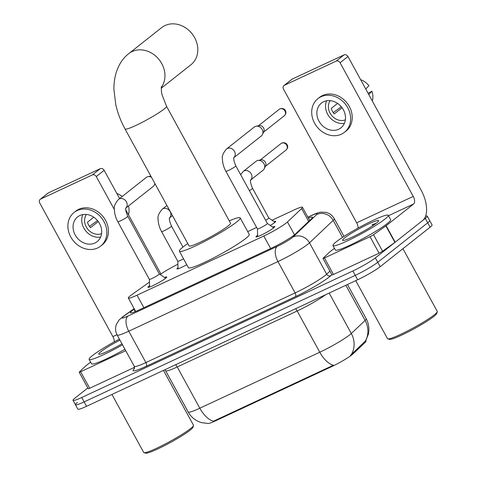 <?xml version="1.0" encoding="UTF-8"?>
<svg xmlns="http://www.w3.org/2000/svg" width="477" height="477" viewBox="0 0 477 477"><rect width="100%" height="100%" fill="white"/><g stroke="black" fill="none" stroke-linecap="round" stroke-linejoin="round"><path stroke-width="0.72" d="M274.072 221.614A10.089 1.055 151.3 0 1 275.682 221.37A10.089 1.055 151.3 0 1 274.639 222.568A10.089 1.055 151.3 0 1 270.262 225.466M186.769 264.705A10.089 1.055 151.3 0 1 176.949 268.879A10.089 1.055 151.3 0 1 177.993 267.675A10.089 1.055 151.3 0 1 178.022 267.657M272.534 227.034A10.732 1.121 151.3 0 1 274.824 226.563A10.732 1.121 151.3 0 1 273.715 227.839A10.732 1.121 151.3 0 1 263.37 234.064A10.732 1.121 151.3 0 1 256 236.866A10.732 1.121 151.3 0 1 257.115 235.59A10.732 1.121 151.3 0 1 257.634 235.191M164.482 277.465A10.732 1.121 151.3 0 1 166.771 276.994A10.732 1.121 151.3 0 1 165.662 278.276A10.732 1.121 151.3 0 1 155.317 284.495A10.732 1.121 151.3 0 1 147.948 287.303A10.732 1.121 151.3 0 1 149.062 286.021A10.732 1.121 151.3 0 1 149.581 285.628M149.462 282.098L131.896 294.589A18.913 1.98 -28.7 0 0 130.304 295.776A18.913 1.98 -28.7 0 0 128.343 298.03A18.913 1.98 -28.7 0 0 137.048 295.18L263.811 236.02A18.913 1.98 -28.7 0 0 287.47 221.972L301.613 208.556A18.913 1.98 -28.7 0 0 302.43 207.28A18.913 1.98 -28.7 0 0 293.725 210.124L272.069 220.231M207.924 423.504A17.023 1.777 -28.7 0 0 215.568 420.815L331.616 366.652A17.023 1.777 -28.7 0 0 352.908 354.012L365.287 342.271A17.023 1.777 -28.7 0 0 366.026 341.121L365.781 340.679M177.903 264.228A18.913 1.98 -28.7 0 0 160.165 274.49M256.608 227.446L247.712 231.601M208.21 423.498L201.419 422.616L199.583 421.99C194.616 420.004 190.83 416.671 188.206 412.009A25.221 2.635 -28.7 0 0 199.815 408.211A22.067 11.502 65 0 0 213.452 421.221L333.405 365.233A22.067 11.502 -115 0 1 319.763 352.223A25.221 2.635 -28.7 0 0 349.784 334.806A25.221 2.635 -28.7 0 0 351.31 333.501L365.102 320.419A25.221 2.635 -28.7 0 0 366.193 318.714L347.471 284.519M425.573 216.188A18.913 1.98 151.3 0 1 427.255 216.147L429.664 220.547A18.913 1.98 151.3 0 1 427.696 222.801L377.766 262.296A18.913 1.98 151.3 0 1 355.252 275.36L84.143 401.902A18.913 1.98 151.3 0 1 75.438 404.746L77.846 409.147A18.913 1.98 151.3 0 0 86.552 406.303L357.661 279.76A18.913 1.98 151.3 0 0 380.175 266.697L430.105 227.201A18.913 1.98 151.3 0 0 432.073 224.947L429.664 220.547A18.913 1.98 151.3 0 1 427.696 222.801L377.766 262.296A18.913 1.98 151.3 0 1 355.252 275.36L84.143 401.902A18.913 1.98 151.3 0 1 75.438 404.746A18.913 1.98 151.3 0 1 77.399 402.493M350.44 355.347L365.382 341.031A22.067 20.404 -133.5 0 0 365.102 320.419L345.861 285.27M134.371 309.042L134.013 309.305A18.913 1.98 -28.7 0 0 132.421 310.491A18.913 1.98 -28.7 0 0 130.459 312.745A18.913 1.98 -28.7 0 0 139.165 309.895L271.789 247.998A18.913 1.98 -28.7 0 0 295.448 233.951L311.714 218.52A18.913 1.98 -28.7 0 0 312.53 217.244A18.913 1.98 -28.7 0 0 308.369 218.126M427.255 216.147A18.913 1.98 151.3 0 1 425.287 218.4L375.357 257.902A18.913 1.98 151.3 0 1 352.843 270.966L81.734 397.502A18.913 1.98 151.3 0 1 73.029 400.346A18.913 1.98 151.3 0 1 74.99 398.092L87.804 387.962M125.737 350.708L80.643 371.756L89.676 388.254A3.154 0.328 151.3 0 1 88.221 388.731L79.188 372.233A3.154 0.328 -28.7 0 0 80.643 371.756M134.615 367.278L89.676 388.254M40.193 199.338L48.082 193.102A3.154 2.671 51.7 0 1 48.529 192.821L40.646 199.058A3.154 2.671 -128.3 0 0 40.193 199.338A3.154 2.671 -128.3 0 0 39.71 202.946L112.882 336.595A6.302 3.285 -115 0 1 114.236 341.89M100.218 168.697A3.154 2.671 51.7 0 1 104.159 170.313L96.276 176.55A3.154 2.671 -128.3 0 0 92.329 174.934L100.218 168.697L48.529 192.821M160.91 273.971L125.743 209.737M119.608 198.533L104.159 170.313M92.329 174.934L40.646 199.058M96.276 176.55L114.385 209.63M90.624 362.085L85.782 365.913A3.154 0.328 -28.7 0 0 85.592 366.074L79.325 372.018A3.154 0.328 -28.7 0 0 79.188 372.233M79.844 215.526A15.759 13.35 -128.3 0 0 77.596 216.91A15.759 13.35 -128.3 0 0 75.986 236.294A15.759 13.35 -128.3 0 0 94.899 243.026A15.759 13.35 -128.3 0 0 97.153 241.636A15.759 13.35 -128.3 0 0 98.763 222.252A15.759 13.35 -128.3 0 0 79.844 215.526M82.807 214.59A15.759 13.35 -128.3 0 0 85.574 230.695A15.759 13.35 -128.3 0 0 100.611 237.099M93.784 217.202L87.464 222.199A12.611 10.679 51.7 0 0 90.475 227.702L98.262 221.543M86.403 214.459A12.611 10.679 -128.3 0 0 87.667 229.043A12.611 10.679 -128.3 0 0 101.565 233.629M100.671 246.084L102.251 244.838A21.435 18.156 -128.3 0 0 104.439 218.478A21.435 18.156 -128.3 0 0 78.711 209.325A21.435 18.156 -128.3 0 0 75.652 211.216L74.078 212.462A21.435 18.156 -128.3 0 0 71.89 238.822A21.435 18.156 -128.3 0 0 97.612 247.974A21.435 18.156 -128.3 0 0 100.671 246.084A21.435 18.156 -128.3 0 0 102.859 219.724A21.435 18.156 -128.3 0 0 77.137 210.578A21.435 18.156 -128.3 0 0 74.078 212.462M97.517 220.589L89.467 226.402M128.48 214.739A16.391 13.887 -128.3 0 0 128.444 206.016M122.172 196.506A16.391 13.887 -128.3 0 0 116.847 193.483M163.462 370.402L193.477 425.216A28.37 2.963 151.3 0 1 193.483 425.567L192.982 427.255A27.111 2.832 151.3 0 1 190.156 430.159A27.111 2.832 151.3 0 1 165.257 445.244A27.111 2.832 151.3 0 1 145.688 453.15L143.988 452.667A28.37 2.963 151.3 0 1 143.702 452.464L111.94 394.449M193.483 425.567A28.37 2.963 151.3 0 1 190.532 428.602A28.37 2.963 151.3 0 1 164.47 444.391A28.37 2.963 151.3 0 1 143.988 452.667M122.517 344.829A31.524 3.297 151.3 0 1 89.145 359.384A31.524 3.297 151.3 0 1 92.419 355.621A31.524 3.297 151.3 0 1 119.387 339.111M124.926 349.23A31.524 3.297 151.3 0 1 91.554 363.784L89.145 359.384M121.957 343.804A20.553 2.147 151.3 0 1 98.977 354.256A20.553 2.147 151.3 0 1 100.903 351.662A20.553 2.147 151.3 0 1 119.948 340.137M161.208 88.269L190.997 64.705A23.641 20.028 -128.3 0 0 193.412 35.632A23.641 20.028 -128.3 0 0 165.042 25.537A23.641 20.028 -128.3 0 0 161.661 27.618L128.814 53.603A23.641 20.028 51.7 0 1 132.189 51.522A23.641 20.028 51.7 0 1 159.008 59.506A23.641 20.028 51.7 0 1 161.238 87.506M166.515 106.27A23.641 2.468 -28.7 0 1 164.058 109.084A23.641 2.468 -28.7 0 1 135.921 125.415A23.641 2.468 -28.7 0 1 125.04 128.975L189.053 245.899A23.641 2.468 -28.7 0 0 205.289 239.728A23.641 2.468 -28.7 0 0 228.078 226.015A23.641 2.468 -28.7 0 0 230.528 223.194L166.515 106.27L162.007 94.643L161.423 91.483L161.369 86.54M229.258 220.869A34.678 3.625 151.3 0 1 240.205 217.894A34.678 3.625 151.3 0 1 236.61 222.032A34.678 3.625 151.3 0 1 203.184 242.143A34.678 3.625 151.3 0 1 179.376 251.2A34.678 3.625 151.3 0 1 182.971 247.068A34.678 3.625 151.3 0 1 187.783 243.574M240.205 217.894L249.238 234.398A34.678 3.625 151.3 0 1 245.643 238.53A34.678 3.625 151.3 0 1 212.217 258.641A34.678 3.625 151.3 0 1 188.409 267.698L179.376 251.2M149.367 279.343A5.676 0.59 -28.7 0 0 149.373 279.373A5.676 0.59 -28.7 0 0 153.266 277.888A5.676 0.59 -28.7 0 0 158.74 274.597A5.676 0.59 -28.7 0 0 159.33 273.923A5.676 0.59 -28.7 0 0 159.306 273.899M154.852 183.424A5.676 4.806 51.7 0 1 154.459 184.837A5.676 4.806 51.7 0 1 153.248 186.394L125.868 208.05M125.88 208.008A5.676 4.806 51.7 0 0 126.083 201.258A5.676 4.806 51.7 0 0 119.596 198.784A5.676 4.806 51.7 0 0 119.316 198.903A5.676 4.806 51.7 0 0 118.511 199.404L146.206 177.492A5.676 4.806 51.7 0 1 147.017 176.991A5.676 4.806 51.7 0 1 148.001 176.669A5.676 4.806 51.7 0 1 151.471 177.253M257.419 228.906A5.676 0.59 -28.7 0 0 257.425 228.942A5.676 0.59 -28.7 0 0 261.324 227.457A5.676 0.59 -28.7 0 0 266.792 224.166A5.676 0.59 -28.7 0 0 267.382 223.492A5.676 0.59 -28.7 0 0 267.358 223.469L273.709 227.845M233.933 157.577A5.676 4.806 51.7 0 0 234.135 150.821A5.676 4.806 51.7 0 0 227.654 148.353A5.676 4.806 51.7 0 0 227.368 148.466A5.676 4.806 51.7 0 0 226.563 148.967L254.259 127.055A5.676 4.806 51.7 0 1 255.07 126.56A5.676 4.806 51.7 0 1 256.054 126.238A5.676 4.806 51.7 0 1 262.171 129.458A5.676 4.806 51.7 0 1 262.511 134.401A5.676 4.806 51.7 0 1 261.301 135.957L233.921 157.619M256.054 126.238L259.16 125.624A4.096 3.47 51.7 0 1 263.578 127.949A4.096 3.47 51.7 0 1 263.829 131.521L262.511 134.401M177.802 261.229A5.676 0.59 -28.7 0 0 177.808 261.259A5.676 0.59 -28.7 0 0 183.538 258.796M265.659 220.35A5.676 0.59 -28.7 0 0 268.211 218.663A5.676 0.59 -28.7 0 0 268.801 217.989A5.676 0.59 -28.7 0 0 268.778 217.965L275.014 222.258M250.652 180.014A5.676 4.806 51.7 0 0 250.854 173.258A5.676 4.806 51.7 0 0 244.367 170.784A5.676 4.806 51.7 0 0 244.087 170.903A5.676 4.806 51.7 0 0 243.276 171.404L256.054 161.304A5.676 4.806 51.7 0 1 256.859 160.803A5.676 4.806 51.7 0 1 257.842 160.481A5.676 4.806 51.7 0 1 263.96 163.7A5.676 4.806 51.7 0 1 264.3 168.643A5.676 4.806 51.7 0 1 263.089 170.2L250.64 180.05M257.842 160.481L260.955 159.867A4.096 3.47 51.7 0 1 265.367 162.192A4.096 3.47 51.7 0 1 265.617 165.763L264.3 168.643M370.033 236.681A3.154 0.328 -28.7 0 0 373.521 234.702L385.881 225.913A3.154 0.328 -28.7 0 0 386.149 225.716L395.183 242.215A3.154 0.328 151.3 0 1 394.914 242.417L382.554 251.206A3.154 0.328 151.3 0 1 379.066 253.186L370.033 236.681L324.443 257.962L333.477 274.466A3.154 0.328 151.3 0 1 332.028 274.937L322.995 258.439A3.154 0.328 -28.7 0 0 324.443 257.962M379.066 253.186L333.477 274.466M395.183 242.215L422.664 220.481A25.221 13.141 65 0 0 421.131 190.168L347.96 56.519L340.077 62.755L413.243 196.405A6.302 3.285 -115 0 1 413.631 203.983L386.149 225.716M283.994 85.544L291.882 79.307A3.154 2.671 51.7 0 1 292.329 79.033L284.447 85.27A3.154 2.671 -128.3 0 0 283.994 85.544A3.154 2.671 -128.3 0 0 283.517 89.157L356.683 222.801A6.302 3.285 -115 0 1 358.036 228.101M340.077 62.755A3.154 2.671 -128.3 0 0 336.13 61.145L344.018 54.909L292.329 79.033M344.018 54.909A3.154 2.671 51.7 0 1 347.96 56.519M336.13 61.145L284.447 85.27M334.425 248.29L329.583 252.118A3.154 0.328 -28.7 0 0 329.392 252.279L323.126 258.224A3.154 0.328 -28.7 0 0 322.995 258.439M323.644 101.732A15.759 13.35 -128.3 0 0 321.397 103.121A15.759 13.35 -128.3 0 0 319.787 122.5A15.759 13.35 -128.3 0 0 338.706 129.231A15.759 13.35 -128.3 0 0 340.954 127.842A15.759 13.35 -128.3 0 0 342.564 108.464A15.759 13.35 -128.3 0 0 323.644 101.732M326.614 100.802A15.759 13.35 -128.3 0 0 329.374 116.907A15.759 13.35 -128.3 0 0 344.412 123.304M337.585 103.408L331.265 108.41A12.611 10.679 51.7 0 0 334.276 113.908L342.063 107.748M330.203 100.665A12.611 10.679 -128.3 0 0 331.473 115.249A12.611 10.679 -128.3 0 0 345.372 119.84M344.472 132.296L346.052 131.05A21.435 18.156 -128.3 0 0 348.24 104.684A21.435 18.156 -128.3 0 0 322.512 95.537A21.435 18.156 -128.3 0 0 319.453 97.421L317.879 98.667A21.435 18.156 -128.3 0 0 315.691 125.028A21.435 18.156 -128.3 0 0 341.413 134.18A21.435 18.156 -128.3 0 0 344.472 132.296A21.435 18.156 -128.3 0 0 346.66 105.936A21.435 18.156 -128.3 0 0 320.938 96.783A21.435 18.156 -128.3 0 0 317.879 98.667M341.317 106.794L333.268 112.608M372.281 100.945A16.391 13.887 -128.3 0 0 371.929 91.22L368.089 93.283M368.769 94.524L371.929 91.22M360.648 79.689A16.391 13.887 -128.3 0 1 368.918 85.723L365.758 89.026M402.934 248.696L437.278 311.421A28.37 2.963 151.3 0 1 437.29 311.773L436.783 313.461A27.111 2.832 151.3 0 1 433.957 316.364A27.111 2.832 151.3 0 1 409.057 331.455A27.111 2.832 151.3 0 1 389.488 339.356L387.789 338.873A28.37 2.963 151.3 0 1 387.503 338.676L355.741 280.661M437.29 311.773A28.37 2.963 151.3 0 1 434.332 314.808A28.37 2.963 151.3 0 1 408.27 330.603A28.37 2.963 151.3 0 1 387.789 338.873M384.981 219.074A31.524 3.297 151.3 0 1 354.59 237.355A31.524 3.297 151.3 0 1 332.946 245.589A31.524 3.297 151.3 0 1 336.219 241.833A31.524 3.297 151.3 0 1 366.604 223.546A31.524 3.297 151.3 0 1 388.248 215.312A31.524 3.297 151.3 0 1 384.981 219.074M388.248 215.312L390.657 219.712A31.524 3.297 151.3 0 1 387.39 223.469A31.524 3.297 151.3 0 1 356.999 241.756A31.524 3.297 151.3 0 1 335.355 249.99L332.946 245.589M344.704 237.868A20.553 2.147 151.3 0 1 365.436 225.484A20.553 2.147 151.3 0 1 378.637 220.833A20.553 2.147 151.3 0 1 376.496 223.033A20.553 2.147 151.3 0 1 357.619 234.475A20.553 2.147 151.3 0 1 342.778 240.462A20.553 2.147 151.3 0 1 344.704 237.868M376.156 223.296L371.982 224.834L374.212 224.709M375.316 223.922L371.982 224.834M365.287 342.271L364.851 341.472M352.908 354.012L352.473 353.213M331.616 366.652L331.318 366.109M215.568 420.815L215.27 420.279M143.893 307.689L137.048 295.18M308.661 221.417L301.613 208.556M294.482 234.785L287.47 221.972M270.656 248.523L263.811 236.02M295.567 308.744A6.302 3.285 -115 0 1 297.183 310.974L177.229 366.962A25.221 2.635 151.3 0 1 165.626 370.76L188.206 412.009M325.743 294.661A25.221 2.635 151.3 0 1 297.183 310.974L319.763 352.223L199.815 408.211L177.229 366.962A6.302 3.285 -115 0 0 175.614 364.732M351.531 354.22A22.067 20.404 -133.5 0 0 351.31 333.501L329.172 293.063M357.661 279.76L352.843 270.966M380.175 266.697L375.357 257.902M86.552 406.303L81.734 397.502M430.105 227.201L425.287 218.4M134.228 308.774L124.545 315.655A12.611 1.318 -28.7 0 0 123.483 316.448A12.611 1.318 -28.7 0 0 127.979 316.054L277.185 246.412A12.611 1.318 -28.7 0 0 292.198 237.701A12.611 1.318 -28.7 0 0 292.961 237.051L316.656 214.572A12.611 1.318 -28.7 0 0 311.398 215.622L307.892 217.256M344 236.407L334.282 218.663A25.221 2.635 151.3 0 1 333.196 220.368L309.501 242.847A25.221 2.635 151.3 0 1 307.969 244.152A25.221 2.635 151.3 0 1 277.954 261.569L128.748 331.211A25.221 2.635 151.3 0 1 117.139 335.009L134.299 366.354A25.221 2.635 -28.7 0 0 145.908 362.562L295.114 292.92A25.221 2.635 -28.7 0 0 325.135 275.503A25.221 2.635 -28.7 0 0 326.662 274.197L329.923 271.103M331.861 274.639L330.799 275.646A28.37 2.963 151.3 0 1 295.311 296.712L146.099 366.348A3.154 1.646 65 0 0 145.908 362.562L128.748 331.211A12.611 6.571 -115 0 1 127.979 316.054M330.799 275.646A3.154 2.916 46.5 0 1 326.662 274.197L309.501 242.847A12.611 11.663 -133.5 0 0 292.961 237.051M146.099 366.348A28.37 2.963 151.3 0 1 134.538 368.453M277.185 246.412A12.611 6.571 -115 0 0 277.954 261.569L295.114 292.92A3.154 1.646 65 0 1 295.311 296.712M316.656 214.572A12.611 11.663 -133.5 0 1 333.196 220.368L342.51 237.373M311.398 215.622A12.611 6.571 -115 0 1 312.083 215.193L307.844 217.172M124.545 315.655A12.611 9.379 -125.4 0 0 123.263 316.382L134.15 308.637M135.271 311.606L134.013 309.305M116.972 334.687L112.882 336.595M149.629 287.053L149.367 279.361L117.819 221.733A5.676 0.59 -28.7 0 0 120.711 220.75A5.676 0.59 -28.7 0 0 127.18 216.963A5.676 0.59 -28.7 0 0 127.77 216.284C125.916 211.931 125.296 209.135 125.922 207.889L125.546 208.3M284.346 115.72C285.753 114.259 286.23 112.84 285.765 111.463L285.133 110.121C285.24 109.788 282.95 107.677 280.071 108.792L279.26 109.293A4.096 3.47 51.7 0 1 279.844 108.935A4.096 3.47 51.7 0 1 284.763 110.682A4.096 3.47 51.7 0 1 284.346 115.72L263.519 132.195M257.681 236.616L257.419 228.924L225.871 171.303A5.676 0.59 -28.7 0 0 228.763 170.313A5.676 0.59 -28.7 0 0 235.233 166.527A5.676 0.59 -28.7 0 0 235.823 165.853C233.968 161.5 233.348 158.704 233.974 157.458L233.599 157.869M178.058 268.795L177.802 261.247L161.548 231.56A5.676 0.59 -28.7 0 0 164.44 230.576A5.676 0.59 -28.7 0 0 170.915 226.79A5.676 0.59 -28.7 0 0 171.499 226.11L182.971 247.068M161.548 231.56C159.425 227.69 158.281 223.677 158.12 219.533C157.434 216.582 158.805 213.147 162.24 209.23A5.676 4.806 51.7 0 1 163.051 208.729A5.676 4.806 51.7 0 1 163.331 208.61A5.676 4.806 51.7 0 1 169.812 211.084A5.676 4.806 51.7 0 1 169.609 217.84M286.134 149.963C287.542 148.502 288.019 147.083 287.553 145.706L286.927 144.364C287.029 144.03 284.739 141.919 281.859 143.04L281.048 143.535A4.096 3.47 51.7 0 1 281.633 143.178A4.096 3.47 51.7 0 1 286.552 144.925A4.096 3.47 51.7 0 1 286.134 149.963L265.307 166.437M249.399 190.651A5.676 0.59 -28.7 0 0 251.951 188.964A5.676 0.59 -28.7 0 0 252.542 188.29L268.801 217.989M413.243 196.405L356.683 222.801M413.631 203.983L388.475 215.723M394.914 242.417L385.881 225.913M373.521 234.702L382.554 251.206M135.683 311.439L128.343 298.03M309.656 220.475L302.43 207.28M365.752 340.727L368.381 334.121C369.514 328.725 368.787 323.591 366.193 318.714M164.911 369.729L165.626 370.76M123.263 316.382L118.976 320.079L116.322 324.551C115.106 328.146 115.374 331.634 117.139 335.009M134.365 368.846L134.299 366.354M73.029 400.346L75.438 404.746M334.282 218.663C332.403 215.383 329.631 213.279 325.97 212.354L320.687 212.176C319.059 212.301 316.191 213.308 312.083 215.193M125.04 128.975C120.77 121.164 117.688 113.037 115.78 104.6L113.931 89.652C113.651 73.506 119.679 60.484 128.814 53.603M154.989 183.681L154.459 184.837M127.77 216.284L159.33 273.923L165.656 278.276M118.505 199.404C115.076 203.321 113.699 206.756 114.385 209.701C114.552 213.851 115.696 217.858 117.819 221.733M150.845 176.108L148.001 176.669M150.738 175.918L150.38 176.198M267.382 223.492L235.823 165.853M226.563 148.967C223.129 152.884 221.751 156.319 222.437 159.27C222.604 163.414 223.749 167.427 225.871 171.303M279.26 109.293L258.433 125.767M169.597 217.876L172.465 215.61M169.281 218.132L169.651 217.721C169.031 218.961 169.645 221.757 171.499 226.11M162.24 209.23L166.938 205.509M243.276 171.404L240.635 174.636M250.318 180.306L250.693 179.895C250.067 181.135 250.687 183.937 252.542 188.29M281.048 143.535L260.221 160.01"/></g></svg>
